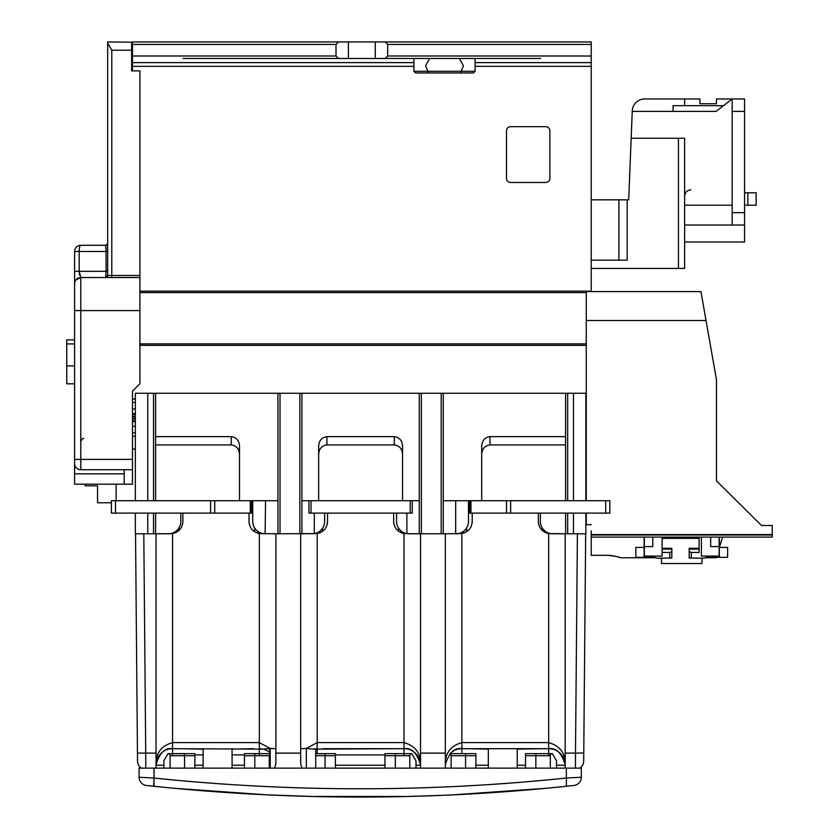 <?xml version="1.0" encoding="UTF-8"?>
<svg xmlns="http://www.w3.org/2000/svg" width="839" height="839" viewBox="0 0 839 839"><rect width="100%" height="100%" fill="white"/><g stroke="black" fill="none" stroke-linecap="round" stroke-linejoin="round"><path stroke-width="1.26" d="M132.468 70.885L132.468 41.95L348.416 41.95L348.416 58.478L209.96 58.478M135.352 399.039L132.468 399.039L132.468 391.184L139.903 383.748L139.903 277.531L80.796 277.531A6.198 6.198 0 0 0 74.598 283.729L74.598 274.017M209.96 41.95L591.222 41.95L591.222 291.584M506.504 130.811A4.132 4.132 0 0 1 510.636 126.679L545.759 126.679A4.132 4.132 0 0 1 549.891 130.811L549.891 178.34A4.132 4.132 0 0 1 545.759 182.472L510.636 182.472A4.132 4.132 0 0 1 506.504 178.34L506.504 130.811M591.222 66.333L475.084 66.333M413.921 66.333L132.468 66.333M135.352 414.403L132.468 414.403L135.352 414.435M135.352 420.853L132.468 420.853L135.352 420.884M135.352 436.238L132.468 436.238M135.352 449.054L132.468 449.054M591.222 62.61L475.084 62.61M413.921 62.61L132.468 62.61M591.222 56.003L387.681 56.003L385.195 58.478L540.599 58.478M513.73 58.478L475.084 58.478L475.084 71.294L473.437 72.951L415.578 72.951L413.921 71.294L427.827 71.294L428.247 72.951M413.921 71.294L413.921 58.478L183.091 58.478M385.195 58.478L375.274 58.478L375.274 41.95L420.738 41.95M132.468 44.425L336.009 44.425L338.495 41.95M336.009 44.425L336.009 56.003L338.495 58.478M385.195 41.95L387.681 44.425L591.222 44.425M387.681 56.003L387.681 44.425M591.222 41.95L540.599 41.95M513.73 41.95L468.267 41.95M183.091 41.95L149.824 41.95M143.626 41.95L132.468 41.95M427.848 72.951L420.989 72.951M465.593 72.951L460.758 72.951L461.188 71.294L427.827 71.294L425.593 65.715L429.61 58.478M468.026 72.951L465.121 72.951M459.405 58.478L463.411 65.715L461.188 71.294L475.084 71.294M155.603 500.715L155.603 393.26L135.352 393.26L135.352 500.715M135.352 513.111L135.352 533.782L156.023 533.782L156.033 764.518C155.729 753.191 161.235 745.881 172.551 742.599L172.551 533.604L156.023 533.782L168.419 533.782A12.396 12.396 0 0 0 180.815 521.376L180.815 513.111L180.815 521.376M155.603 393.26L585.853 393.26L585.853 500.715M324.651 521.376L324.651 513.111L324.651 521.376A12.396 12.396 0 0 1 314.31 533.604L277.94 533.782L277.94 393.26M265.543 500.715L265.134 533.782A12.396 12.396 0 0 1 252.738 521.376L252.738 500.715M396.564 521.376L396.564 513.111L396.564 521.376A12.396 12.396 0 0 0 406.894 533.604L408.96 533.782A12.396 12.396 0 0 1 406.894 533.604L406.894 513.111M402.552 500.715L402.552 446.589C402.353 440.727 399.595 437.413 394.288 436.647L394.288 444.922L326.916 444.922C321.62 445.677 318.862 448.991 318.652 454.853M394.288 444.922C399.595 445.677 402.353 448.991 402.552 454.853M443.265 393.26L443.265 533.782L408.96 533.782M468.477 500.715L468.477 521.376A12.396 12.396 0 0 1 456.08 533.782M466.62 531.737L466.62 527.909L465.425 529.524M470.931 500.715L609.827 500.715L609.827 513.111L470.931 513.111L470.931 500.715L443.265 500.715M469.714 512.702L468.477 512.702M573.457 513.111L573.457 533.782L585.853 533.782L585.853 513.111M324.116 529.933A12.396 12.396 0 0 1 322.784 531.139L322.47 528.402M397.088 529.923A12.396 12.396 0 0 0 398.42 531.139L398.483 528.014M401.147 531.014L401.724 532.996M252.738 521.376L252.738 512.702L251.49 512.702M277.94 500.715L250.284 500.715L250.284 513.111L111.388 513.111L111.388 500.715L250.284 500.715M254.595 531.737L254.657 528.014M254.92 528.413L255.371 529.021M256.231 530.017L256.755 530.521M257.321 531.014L257.898 533.268M155.603 513.111L155.603 533.782L153.537 533.782L153.537 513.111M179.462 529.933A12.396 12.396 0 0 1 178.959 530.426L178.634 528.402M178.623 528.423L177.774 529.524M176.242 531.003L175.655 532.65M542.319 528.014L542.246 530.426A12.396 12.396 0 0 1 541.249 529.388M540.389 521.376L540.389 513.111L540.389 521.376A12.396 12.396 0 0 0 552.786 533.782L567.667 533.782L565.601 533.782L565.601 513.111M565.601 444.922L489.966 444.922C484.659 445.677 481.911 448.991 481.701 454.853M573.457 533.782L567.667 533.782L567.667 513.111M463.306 533.268L463.894 531.003M544.983 531.014L545.56 532.65M565.601 393.26L565.601 500.715M489.966 444.922L489.966 436.647L565.601 436.647M489.966 436.647C484.659 437.413 481.911 440.727 481.701 446.589L481.701 500.715M419.29 393.26L419.29 533.782M394.288 436.647L326.916 436.647C321.62 437.413 318.862 440.727 318.652 446.589L318.652 500.715M311.007 500.715L412.264 500.715L412.264 513.111L311.007 513.111L311.007 500.715L301.914 500.715M412.264 500.715L419.29 500.715M327.2 524.249A12.396 12.396 0 0 0 327.546 521.376L327.546 521.376C327.063 527.962 323.623 532.041 317.205 533.604L301.914 533.782L301.914 393.26M155.603 436.647L231.239 436.647C236.546 437.413 239.304 440.727 239.503 446.589L239.503 500.715M231.239 436.647L231.239 444.922L155.603 444.922M231.239 444.922C236.546 445.677 239.304 448.991 239.503 454.853M252.529 500.715L252.529 512.702M314.31 513.111L314.31 533.604A12.396 12.396 0 0 1 312.244 533.782M319.481 532.996L320.068 531.003M321.599 529.524L322.459 528.423M468.686 512.702L468.686 500.715M311.007 513.111L308.941 513.111L308.941 500.715M251.49 500.715L251.49 513.111L250.284 513.111M214.711 513.111L214.711 500.715M470.931 513.111L469.714 513.111L469.714 500.715M506.504 500.715L506.504 513.111M591.222 530.888L591.222 537.086L772.247 537.086L772.247 525.508L761.508 525.508L716.454 480.873L716.454 379.616L704.613 312.454M655.448 557.746L620.157 557.746C619.381 556.96 615.249 556.163 607.761 555.334L591.222 555.334L591.222 537.086M644.132 537.086L644.132 557.337L635.868 557.337L635.868 547.416L644.132 547.416M654.609 557.337L644.132 557.337M706.386 557.337L719.348 557.337L719.348 537.086M662.107 548.286L671.819 548.286L671.819 557.977L657.766 558.197L661.489 558.197L661.489 563.535L701.991 563.535L701.991 558.197L703.229 558.197A6.198 6.167 180 0 0 707.896 556.1M719.348 547.416L727.612 547.416L727.612 557.337L719.348 557.337M722.673 537.086L719.348 547.322L722.673 537.086M619.371 557.463L618.763 557.253M617.053 556.708L615.952 556.414M614.746 556.121L613.424 555.858M613.089 555.796L612.071 555.638M610.656 555.47L609.208 555.366M713.538 363.077L714.083 366.15M704.77 313.325L700.932 291.584L586.262 291.584L586.262 500.715M702.683 301.505L700.932 291.584M586.262 513.111L586.262 524.69L591.222 524.69M772.247 534.6L591.222 534.6M772.247 535.02L591.222 535.02M652.805 537.086L652.805 546.588L644.331 546.588L644.331 556.1L662.107 556.1L662.107 537.086M644.331 546.588L644.331 537.086M701.373 537.086L701.373 556.1L719.138 556.1L719.138 546.588L710.675 546.588L710.675 537.086M719.138 537.086L719.138 546.588M761.508 525.508L755.719 519.781M739.19 503.4L716.454 480.873M699.097 537.086L699.097 552.44L691.242 552.44L689.176 551.643L689.176 548.286L699.097 548.286M689.176 551.643L689.176 557.977L703.229 558.197M691.242 552.44L691.242 558.197M669.753 558.197L669.753 552.44L662.107 552.44M653.109 556.1A6.198 6.167 180 0 0 657.766 558.197M689.176 549.073L699.097 549.073M699.097 538.386L662.107 538.386M669.753 552.44L671.819 551.643M671.819 549.073L662.107 549.073M591.222 199.829L628.694 199.829L632.249 111.388L716.107 111.388L691.242 111.388L716.107 111.388L732.164 98.981L716.107 111.388M591.222 260.174L627.184 260.174L627.184 199.829M591.222 268.438L684.634 268.438L684.634 205.209L732.164 205.209M744.56 111.388L744.56 98.981L732.164 98.981L732.164 111.388L744.56 111.388L744.56 241.989L684.634 241.989M684.634 205.209L684.634 138.246L631.169 138.246M629.858 170.904L628.694 199.829M632.249 111.388L632.27 110.884A12.396 12.396 0 0 1 644.656 98.981L699.925 98.981L699.925 103.753L716.454 103.753L716.454 98.981L732.164 98.981M690.833 189.908C687.068 190.275 685.002 192.341 684.634 196.116M744.56 225.041L684.634 225.041M744.56 192.802L756.138 192.802L756.138 205.209L744.56 205.209M732.164 225.041L732.164 111.388M673.056 111.388L673.056 105.662L684.634 105.662L684.634 98.981M684.634 105.662L723.512 105.662M111.797 277.531L111.797 275.465L107.665 275.465L107.665 41.95L131.639 42.212L131.639 70.885L139.903 70.885L139.903 275.465L111.797 275.465L111.797 50.214L107.665 43.062L107.665 275.465A2.066 2.066 0 0 1 105.599 277.531L106.134 271.333L107.665 271.333L107.665 275.465A2.066 2.066 0 0 1 105.599 277.531L80.796 277.531A6.198 6.198 0 0 0 74.598 283.729L74.598 463.516L74.598 459.384L80.796 459.384L80.796 277.531L76.087 279.702M107.665 271.333L107.665 251.49L106.134 251.49L105.599 245.292L107.539 243.939L105.599 245.292A2.066 2.066 0 0 0 107.665 243.226A2.066 2.066 0 0 1 105.599 245.292L80.796 245.292A6.198 6.198 0 0 0 74.598 251.49L74.598 283.771M139.903 275.465L139.903 277.531M132.468 391.184L132.468 484.176L74.598 484.176L74.598 463.516A6.198 6.198 0 0 0 80.796 469.714L132.468 469.714M124.193 473.846L74.598 473.846M124.193 484.176L124.193 469.714M74.598 275.748L74.598 278.286M74.598 280.876L74.598 282.386M106.029 247.799L106.134 271.333L79.191 271.333L80.796 277.531L75.961 279.859M79.527 275.098L79.191 271.333L74.598 271.333L74.598 276.786M131.639 54.346L132.468 54.346M132.468 60.135L131.639 60.135M116.139 484.176L116.139 500.715M85.138 484.176L85.138 485.833L97.534 485.833L97.534 502.781L111.388 502.781M538.323 513.111L538.323 521.376C538.806 527.962 542.246 532.031 548.654 533.604L565.192 533.782L565.192 768.115M585.674 533.782L577.41 533.782L585.674 533.782L583.692 761.162A8.264 8.264 0 0 1 579.78 768.115A8.264 8.264 0 0 0 583.692 761.162A8.264 8.264 0 0 1 579.78 768.115M548.654 533.604L548.654 742.599C559.97 745.881 565.476 753.191 565.182 764.518L565.192 765.231L556.509 765.231M472.2 513.111L472.2 521.376C471.717 527.962 468.277 532.041 461.859 533.604L445.331 533.782L445.341 764.707C448.938 752.845 454.455 747.497 461.859 748.692L548.654 748.692C556.068 747.497 561.574 752.845 565.182 764.707M445.341 764.518C445.037 753.191 450.553 745.881 461.859 742.599L461.817 742.599M445.341 764.707L445.331 768.115M403.999 533.604L403.999 742.599C415.315 745.881 420.821 753.191 420.528 764.518L420.538 533.782L403.999 533.604C397.592 532.041 394.141 527.962 393.669 521.376L393.669 521.376A12.396 12.396 0 0 0 394.005 524.249M420.528 764.518L420.538 768.115M441.199 393.26L441.199 533.782L445.331 533.782M583.755 753.044L575.491 753.118L575.428 768.115M467.648 748.692L488.319 749.122M542.875 748.692L517.244 749.122M472.2 521.376A12.396 12.396 0 0 1 471.864 524.249M470.826 527.039A12.396 12.396 0 0 1 469.767 528.748M468.77 529.933A12.396 12.396 0 0 1 467.208 531.318M538.323 521.376L538.323 521.376A12.396 12.396 0 0 0 538.659 524.249M541.155 529.262A12.396 12.396 0 0 1 539.655 526.965M560.179 753.37L558.868 752.226A16.528 16.528 0 0 1 565.129 763.805A16.528 16.528 0 0 0 558.868 752.226M554.768 749.867L553.782 749.51M549.503 748.713L548.654 748.692L548.654 755.719M396.092 528.738A12.396 12.396 0 0 1 395.033 527.039M326.172 527.039A12.396 12.396 0 0 1 325.113 528.748M393.669 513.111L393.669 521.376M300.677 533.782L300.677 753.118L300.677 748.703L306.329 748.44L313.356 749.143L403.999 748.692C411.414 747.497 416.92 752.845 420.528 764.707M317.205 753.653L317.205 748.692L313.933 749.017M305.92 748.692L317.205 742.599L317.205 533.604M300.677 748.703L300.677 763.679L301.883 768.115M274.678 768.115L275.874 763.679L275.874 533.782L280.016 533.782L280.016 393.26M275.874 748.703L270.231 748.44L270.21 768.115M260.614 748.745A16.528 16.528 -28.3 0 0 259.345 748.692L263.194 749.143L270.231 748.44M156.033 764.518L156.023 768.115M156.023 753.118L145.713 753.118L145.776 768.115M135.54 533.782L143.805 533.782L135.54 533.782L137.449 753.044L145.713 753.118L143.805 533.782M249.015 513.111L249.015 521.376A12.396 12.396 0 0 0 249.351 524.249M253.997 531.318A12.396 12.396 0 0 1 252.434 529.923M251.438 528.738A12.396 12.396 0 0 1 250.379 527.039M172.551 533.604C178.969 532.041 182.409 527.962 182.881 521.376L182.881 521.376A12.396 12.396 0 0 1 182.545 524.249M181.518 527.039A12.396 12.396 0 0 1 180.458 528.748M174.617 748.692L171.733 748.713M171.334 748.734L170.695 748.797M164.801 750.622L163.71 751.262M162.231 752.31L161.025 753.37M270.63 748.692L259.345 742.599L259.345 755.719M141.434 768.115A8.264 8.264 -39.8 0 1 137.523 761.162A8.264 8.264 -39.8 0 0 141.434 768.115A8.264 8.264 0 0 1 137.523 761.162L137.449 753.044M232.067 749.122L253.556 748.692M178.34 748.692L203.132 749.122M269.676 752.321A16.528 16.528 -28.3 0 0 263.205 749.154M263.194 749.143L172.551 748.692A16.528 16.528 28.3 0 0 170.558 748.818A16.528 16.528 28.3 0 1 172.551 748.692L172.551 748.692C165.136 747.497 159.63 752.845 156.033 764.707M182.881 521.376L182.881 513.111M275.874 533.782L259.345 533.604C252.938 532.041 249.487 527.962 249.015 521.376M327.546 521.376L327.546 513.111M170.107 748.87A16.528 16.528 28.3 0 0 168.87 749.112A16.528 16.528 28.3 0 1 170.107 748.87M167.611 749.447A16.528 16.528 28.3 0 0 166.321 749.909A16.528 16.528 28.3 0 1 167.611 749.447M165.01 750.517A16.528 16.528 28.3 0 0 163.678 751.272A16.528 16.528 28.3 0 1 165.01 750.517M162.347 752.226A16.528 16.528 28.3 0 0 156.085 763.826A16.528 16.528 28.3 0 1 162.347 752.226M269.676 748.315L269.676 768.115M315.695 748.766L315.695 768.115M322.994 748.692L398.21 748.692M420.475 763.805A16.528 16.528 -28.3 0 0 414.214 752.226A16.528 16.528 -28.3 0 1 420.475 763.805M412.872 751.283A16.528 16.528 -28.3 0 0 411.55 750.517A16.528 16.528 -28.3 0 1 412.872 751.283M410.229 749.909A16.528 16.528 -28.3 0 0 408.95 749.447A16.528 16.528 -28.3 0 1 410.229 749.909M407.681 749.112A16.528 16.528 -28.3 0 0 406.443 748.87A16.528 16.528 -28.3 0 1 407.681 749.112M317.205 748.692L317.205 742.599L403.999 742.599L403.999 748.692A16.528 16.528 -28.3 0 1 405.982 748.808A16.528 16.528 -28.3 0 0 403.999 748.692L403.999 755.719M557.526 751.283A16.528 16.528 0 0 0 556.205 750.517A16.528 16.528 0 0 1 557.526 751.283M554.894 749.909A16.528 16.528 0 0 0 553.604 749.447A16.528 16.528 0 0 1 554.894 749.909M552.335 749.112A16.528 16.528 0 0 0 551.097 748.87A16.528 16.528 0 0 1 552.335 749.112M548.654 748.692A16.528 16.528 0 0 1 550.636 748.808A16.528 16.528 0 0 0 548.654 748.692L548.654 742.599L461.859 742.599L461.859 748.692A16.528 16.528 0 0 0 459.866 748.818A16.528 16.528 0 0 1 461.859 748.692L461.859 753.653M459.426 748.87A16.528 16.528 0 0 0 458.178 749.112A16.528 16.528 0 0 1 459.426 748.87M456.919 749.447A16.528 16.528 0 0 0 455.629 749.909A16.528 16.528 0 0 1 456.919 749.447M454.319 750.517A16.528 16.528 0 0 0 452.987 751.272A16.528 16.528 0 0 1 454.319 750.517M450.061 753.653A16.528 16.528 0 0 1 451.655 752.226A16.528 16.528 0 0 0 450.061 753.653L465.582 753.653L465.582 754.722M384.986 754.89L335.39 754.89M244.464 754.89L232.067 754.89M203.132 754.89L194.868 754.89M74.598 383.822L66.753 383.822L66.753 339.868L74.598 339.868M66.753 365.909L74.598 365.909M66.753 343.927L74.598 343.927M154.051 768.115L154.051 778.047L139.075 777.25L139.075 768.115L581.312 768.115L581.312 777.25L566.325 778.047L566.409 786.269C428.928 800.647 291.448 800.647 153.967 786.269L147.706 785.598M154.051 778.047C291.479 792.352 428.907 792.352 566.325 778.047L581.312 777.25A8.264 8.264 0 0 1 573.939 785.461A8.264 8.264 0 0 0 581.312 777.25A8.264 8.264 0 0 1 573.939 785.461L566.409 786.269C428.928 800.637 291.448 800.637 153.967 786.269L154.051 778.047M174.554 788.314L267.242 794.869M269.288 794.963L271.007 795.036M275.423 795.236L301.704 796.19M309.853 796.41L310.493 796.421M267.253 794.869L312.548 796.473L407.859 796.473M409.883 796.421L445.1 795.225M450.113 795.005L451.088 794.963M452.41 794.9L545.832 788.314M572.68 785.598L573.939 785.461A1977.817 1977.817 0 0 1 312.381 796.473M139.075 777.25A8.264 8.264 0 0 0 146.447 785.461A8.264 8.264 0 0 1 139.075 777.25A8.264 8.264 0 0 0 146.447 785.461A8.264 8.264 0 0 1 139.075 777.25A8.264 8.264 0 0 0 146.447 785.461A1977.817 1977.817 0 0 0 304.872 796.274M308.458 796.368A1977.817 1977.817 0 0 0 310.671 796.431L312.202 796.463M311.793 796.463L279.67 795.414M278.422 795.362L268.784 794.942M194.868 753.653L184.538 753.653L194.868 753.653L194.868 768.115M170.076 768.115L170.076 755.719A2.066 2.066 0 0 0 168.01 753.653L163.878 760.816L163.878 768.115M163.878 760.816L168.01 753.653L184.538 753.758M552.377 753.653L535.848 753.653L552.377 753.653L556.509 760.816L552.377 753.653A2.066 2.066 0 0 0 550.311 755.719L550.311 768.115M556.509 760.816L556.509 768.115M525.508 768.115L525.508 753.653L535.848 753.653L535.848 768.115M232.067 748.692L232.067 768.115M203.132 768.115L203.132 748.692M517.244 748.692L517.244 768.115M488.319 768.115L488.319 748.692M335.39 753.653L325.06 753.653L335.39 753.653L335.39 768.115M325.06 768.115L325.06 753.653L315.695 753.653L325.06 753.758M269.676 754.481A2.066 2.066 0 0 0 269.267 755.719L269.267 768.115M254.804 753.758L269.676 753.653L244.464 753.653L244.464 768.115M415.987 768.115L415.987 760.816L411.855 753.653A2.066 2.066 0 0 0 409.789 755.719L409.789 768.115M384.986 755.719L395.326 755.719L395.326 753.653L411.855 753.653L384.986 753.653L384.986 768.115M411.855 753.653L415.987 760.816M465.582 768.115L465.582 753.653L475.912 753.653L475.912 768.115M451.12 768.115L451.12 755.719A2.066 2.066 0 0 0 449.882 753.831M151.429 777.91L139.505 777.271M591.222 291.143L139.903 291.143M139.903 292.601L586.262 292.601M586.262 343.885L139.903 343.885M139.903 345.343L586.262 345.343M135.352 402.426L132.468 402.426M132.468 408.929L135.352 408.929M135.352 413.637L132.468 413.637M132.468 416.312L135.352 416.312M135.352 416.805L132.468 416.805M132.468 418.483L135.352 418.483M135.352 418.976L132.468 418.976M132.468 421.639L135.352 421.639M135.352 426.348L132.468 426.348M132.468 432.851L135.352 432.851M336.009 56.003L132.468 56.003M153.537 393.26L153.537 500.715M147.758 533.782L147.758 513.111M147.758 500.715L147.758 393.26M455.661 533.782L455.661 500.715M421.356 533.782L421.356 393.26M326.916 444.922L326.916 436.647M299.848 393.26L299.848 533.782M567.667 500.715L567.667 393.26M573.457 393.26L573.457 500.715M410.198 500.715L410.198 513.111M115.52 513.111L115.52 500.715M210.579 500.715L210.579 513.111M605.695 500.715L605.695 513.111M510.636 513.111L510.636 500.715M586.262 320.519L706.039 320.519M618.92 199.829L618.92 260.174M747.864 192.802L747.864 205.209M744.56 212.645L732.164 212.645M678.436 138.246L678.436 268.438M111.797 50.214L131.639 50.214M74.598 310.598L139.903 310.598M132.468 459.384L80.796 459.384L80.796 469.714M107.665 275.465A2.066 2.066 0 0 1 105.599 277.531L107.665 275.465M79.191 271.333L79.191 251.49A6.198 1.605 -90 0 1 80.796 245.292M74.598 251.49L106.134 251.49M445.331 753.118L420.538 753.118M461.859 742.599L461.859 533.604M577.41 533.782L575.491 753.118L565.192 753.118M475.912 765.231L488.319 765.231M517.244 765.231L525.508 765.231M306.329 748.44L306.34 768.115M300.677 753.118L275.874 753.118M194.868 765.231L203.132 765.231M232.067 765.231L244.464 765.231M156.023 765.231L163.878 765.231M172.551 755.719L172.551 742.599L259.345 742.599L259.345 533.604M415.987 765.231L420.538 765.231M335.39 765.231L384.986 765.231M566.325 768.115L566.325 778.047M581.312 777.25A8.264 8.264 0 0 1 573.939 785.461A8.264 8.264 0 0 0 581.312 777.25M184.538 768.115L184.538 753.653L168.01 753.653M170.076 755.719L194.868 755.719M525.508 755.719L550.311 755.719M315.695 755.719L335.39 755.719M244.464 755.719L254.804 755.719L254.804 768.115M244.464 753.653L254.804 753.653L254.804 755.719L269.267 755.719M409.789 755.719L395.326 755.719L395.326 768.115M451.12 755.719L475.912 755.719M153.757 785.713L153.694 783.102M132.468 413.91L135.352 413.91M135.352 421.367L132.468 421.367M715.961 557.746L705.547 557.746M107.665 251.49L107.665 250.63L107.665 251.49M74.598 280.646L74.598 282.177M83.69 438.514C83.292 437.675 82.327 438.64 80.796 441.408M267.012 794.858L308.731 796.379M268.438 794.921L271.228 795.047M274.426 795.194L275.79 795.246M276.209 795.267L277.657 795.33M279.89 795.414L281.81 795.498M283.645 795.571L287.777 795.729M290.021 795.802L294.3 795.949M296.524 796.022L297.698 796.064M300.362 796.148L302.334 796.201M305.176 796.284L308.532 796.379M311.3 796.442L312.297 796.473M312.548 796.473L311.94 796.41M445.991 795.183L446.516 795.162M446.684 795.162L449.222 795.047M452.127 794.911L453.112 794.869M408.09 796.473L409.495 796.431M411.959 796.368L415.588 796.274M445.163 795.225L447.47 795.12M451.487 794.942L453.029 794.869"/></g></svg>

